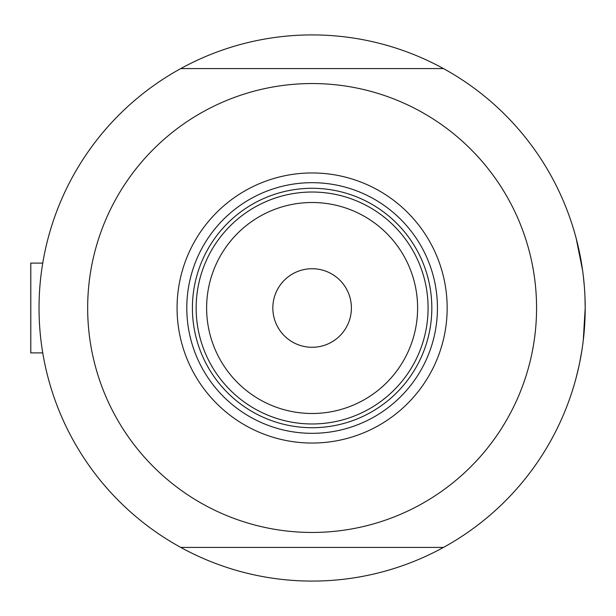 <?xml version="1.0" encoding="UTF-8"?>
<svg xmlns="http://www.w3.org/2000/svg" width="616" height="616" viewBox="0 0 616 616"><rect width="100%" height="100%" fill="white"/><g stroke="black" fill="none" stroke-linecap="round" stroke-linejoin="round"><path stroke-width="0.92" d="M42.465 351.197L43.066 354.762L42.743 352.891L30.8 352.891L30.8 263.109L42.743 263.109L43.066 261.238L42.558 264.233M583.275 340.363L585.2 308A273.088 273.088 0 0 1 180.757 547.416A273.088 273.088 0 0 1 180.757 68.584A273.088 273.088 0 0 1 585.2 308L584.969 296.858M41.811 346.87L41.041 341.064M576.222 377.446L578.909 366.274M579.679 362.616L581.943 350.027M584.307 285.955L583.275 275.598M582.636 270.647L576.222 238.554M177.069 308A135.043 135.043 0 0 1 312.112 172.957A135.043 135.043 0 0 1 447.162 308A135.043 135.043 0 0 1 312.112 443.043A135.043 135.043 0 0 1 177.069 308M437.437 308A125.318 125.318 0 0 0 312.112 182.683A125.318 125.318 0 0 0 186.794 308A125.318 125.318 0 0 0 312.112 433.317A125.318 125.318 0 0 0 437.437 308M87.665 308A224.455 224.455 0 0 0 312.112 532.455A224.455 224.455 0 0 0 536.567 308A224.455 224.455 0 0 0 312.112 83.545A224.455 224.455 0 0 0 87.665 308M180.757 68.584L443.474 68.584M443.474 547.416L180.757 547.416M206.622 308A105.49 105.49 0 0 0 312.112 413.49A105.49 105.49 0 0 0 417.61 308A105.49 105.49 0 0 0 312.112 202.51A105.49 105.49 0 0 0 206.622 308M428.082 308A115.97 115.97 0 0 1 312.112 423.97A115.97 115.97 0 0 1 196.15 308A115.97 115.97 0 0 1 312.112 192.03A115.97 115.97 0 0 1 428.082 308M351.397 308A39.278 39.278 0 0 0 312.112 268.722A39.278 39.278 0 0 0 272.834 308A39.278 39.278 0 0 0 312.112 347.278A39.278 39.278 0 0 0 351.397 308M431.824 308A119.712 119.712 0 0 1 312.112 427.712A119.712 119.712 0 0 1 192.408 308A119.712 119.712 0 0 1 312.112 188.288A119.712 119.712 0 0 1 431.824 308M30.8 263.109L42.743 263.109"/></g></svg>

